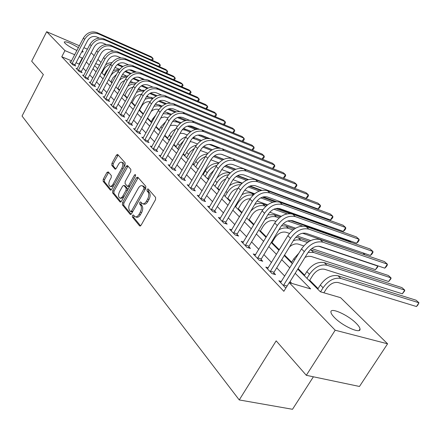 <?xml version="1.0" encoding="UTF-8"?>
<svg xmlns="http://www.w3.org/2000/svg" width="441" height="441" viewBox="0 0 441 441"><rect width="100%" height="100%" fill="white"/><g stroke="black" fill="none" stroke-linecap="round" stroke-linejoin="round"><path stroke-width="0.66" d="M132.432 215.462L132.355 217.011L139.577 225.847L141.065 225.279L155.53 199.657L155.618 197.408L148.115 188.902L147.074 189.338L147.002 190.887L147.961 191.973C149.163 193.792 149.058 196.162 147.647 199.073L146.451 201.201C145.144 203.323 143.783 204.139 142.371 203.659L140.607 201.917L139.725 202.452L139.648 203.996L140.591 205.109C141.77 206.95 141.655 209.321 140.255 212.22L139.069 214.326C137.79 216.41 136.462 217.209 135.073 216.74L133.298 214.938L132.432 215.462M133.926 215.643L133.695 217.424L140.596 225.853M148.628 189.481L148.336 191.328L149.295 192.419L147.961 191.973M141.247 202.612L140.988 204.426L141.93 205.539L140.591 205.109M82.368 50.632L83.145 51.9L81.591 52.121M76.938 50.494C71.563 48.014 67.567 45.583 64.954 43.201L64.221 41.972C66.089 41.278 70.825 43.168 78.415 47.656M356.317 323.429C358.643 325.767 359.878 327.624 360.016 329.003C361.063 334.366 342.448 326.053 334.377 317.47C332.172 315.199 331.02 313.413 330.926 312.107C330.188 306.914 348.17 314.995 356.317 323.429M108.26 171.885L106.931 172.497L103.26 179.217L103.128 181.273L110.267 190.005L111.623 189.41L125.062 164.995L125.172 162.9L117.598 154.372L116.407 155.149L111.931 163.341L111.81 165.397L115.084 169.151L116.264 168.39L118.508 164.3C119.544 162.564 120.614 161.88 121.71 162.238C123.083 163.363 123.133 165.342 121.865 168.17L113.039 184.217C112.025 185.909 110.983 186.582 109.919 186.223C108.547 185.088 108.492 183.098 109.754 180.264L111.209 177.613L111.33 175.54L108.26 171.885M297.758 269.12L320.359 291.76L340.59 297.675L387.578 343.809L359.47 386.465L306.308 375.308L276.176 340.849L239.248 399.943L22.05 116.049L43.356 74.573L31.675 61.211L46.674 31.713L79.402 45.754M306.308 375.308L335.188 330.215L289.208 282.642L310.646 288.916L295.183 273.277M71.563 60.836L61.768 56.773L283.855 291.297L289.208 282.642M61.768 56.773L64.948 50.616L46.674 31.713M122.526 202.695L122.411 204.856L130.134 214.298L131.578 213.72L145.706 188.483L145.811 186.289L137.785 177.194L136.341 177.828L122.526 202.695L123.849 203.114L123.734 205.274L131.12 214.287M120.002 201.912L112.582 192.833L112.703 190.727L126.181 166.268L127.399 165.491L130.85 169.333L130.74 171.45L125.189 181.488L125.073 183.616L127.432 186.306L128.651 185.54L134.483 175.033L135.354 174.487L135.409 176.086L121.402 201.322L120.002 201.912L120.586 202.094M291.799 283.403L290.046 281.595M284.759 276.138L276.716 267.841M271.54 262.5L263.911 254.628M258.834 249.391L251.59 241.916M246.613 236.784L239.733 229.684M234.855 224.645L228.311 217.898M223.526 212.959L217.303 206.537M212.606 201.691L206.686 195.584M202.072 190.826L196.438 185.011M191.907 180.336L186.543 174.801M182.089 170.209L176.979 164.934M172.607 160.419L167.734 155.392M163.435 150.954L158.788 146.164M154.559 141.804L150.133 137.228M145.971 132.939L141.748 128.579M137.653 124.356L133.623 120.2M129.599 116.044L125.746 112.075M121.782 107.984L118.111 104.192M114.208 100.168L110.697 96.546M106.854 92.582L103.503 89.121M99.721 85.218L96.518 81.91M92.786 78.068L89.727 74.909M86.056 71.117L83.129 68.101M79.507 64.364L76.073 62.71M286.055 287.741L285.288 287.521L278.839 280.763L281.446 281.518M268.282 267.841L265.796 267.092L271.992 273.585L275.548 274.638L273.85 272.863M255.637 254.689L253.261 253.955L259.22 260.201L262.748 261.276L261.111 259.567M243.476 242.037L241.205 241.321L246.932 247.324L250.433 248.421L248.862 246.778M231.768 229.855L229.596 229.155L235.114 234.937L238.581 236.045L237.071 234.469M220.494 218.124L218.411 217.43L223.73 223.003L227.17 224.133L225.709 222.611M209.629 206.807L207.628 206.134L212.755 211.504L216.167 212.645L214.761 211.178M199.15 195.892L197.232 195.231L202.176 200.418L205.556 201.57L204.2 200.153M189.035 185.358L187.193 184.713L191.967 189.713L195.319 190.881L194.007 189.514M179.272 175.182L177.497 174.548L182.105 179.382L185.429 180.556L184.162 179.233M169.835 165.342L168.126 164.725L172.58 169.399L175.871 170.579L174.653 169.305M160.706 155.833L159.063 155.226L163.374 159.747L166.637 160.937L165.452 159.703M151.88 146.632L150.293 146.043L154.466 150.414L157.696 151.605L156.555 150.414M143.336 137.719L141.804 137.145L145.844 141.379L149.047 142.575L147.939 141.418M135.062 129.092L133.584 128.529L137.498 132.631L140.673 133.832L139.599 132.713M127.047 120.729L125.619 120.178L129.411 124.153L132.559 125.36L131.517 124.274M119.274 112.62L117.896 112.086L121.573 115.939L124.687 117.146L123.678 116.093M111.738 104.76L110.404 104.236L113.971 107.973L117.058 109.181L116.082 108.161M104.429 97.13L103.133 96.612L106.595 100.245L109.655 101.452L108.706 100.46M97.329 89.721L96.077 89.22L99.44 92.742L102.472 93.95L101.546 92.985M90.433 82.522L89.22 82.032L92.489 85.455L95.493 86.662L94.594 85.73M83.735 75.532L82.561 75.053L85.736 78.377L88.713 79.584L87.842 78.674M77.225 68.735L76.084 68.267L79.171 71.497L82.12 72.704L81.276 71.822M70.896 62.126L69.788 61.668L72.787 64.81L75.714 66.018L74.893 65.158M318.077 288.585L309.72 280.222M304.643 275.14L298.088 268.586M291.71 262.208L284.55 255.041M279.263 249.749L272.058 242.544M266.386 236.867L260.399 230.88M253.977 224.458L249.148 219.629M242.032 212.507L238.289 208.758M230.533 201.002L227.793 198.263M219.453 189.917L217.65 188.114M208.764 179.222L207.838 178.296M203.533 173.991L203.042 173.5M194.106 164.559L193.004 163.457M184.983 155.43L183.302 153.749M176.141 146.588L173.919 144.367M167.574 138.016L164.846 135.288M159.267 129.709L156.064 126.501M151.208 121.644L147.559 117.995M143.38 113.817L139.582 110.013M135.238 105.669L132.146 102.577M127.317 97.748L124.919 95.344M119.638 90.058L117.896 88.316M112.185 82.605L111.06 81.48M104.947 75.367L104.412 74.827M239.248 399.943L292.51 409.287L313.397 376.796M387.578 343.809L335.188 330.215M83.906 47.683L87.428 49.194M91.155 52.782L94.142 55.715M97.896 59.397L101.022 62.468M91.055 61.597L90.245 61.255L90.89 61.905M94.611 65.632L97.715 68.735M101.491 72.522L104.732 75.769M108.569 79.612L111.964 83.013M115.856 86.91L119.412 90.477M123.37 94.435L127.091 98.167M131.109 102.185L135.007 106.094M139.086 110.184L143.176 114.274M147.322 118.431L151.605 122.719M155.822 126.942L160.309 131.44M164.598 135.734L169.305 140.453M173.666 144.819L178.605 149.764M183.043 154.207L188.224 159.399M192.739 163.92L198.18 169.372M202.772 173.975L208.488 179.696M213.168 184.382L219.171 190.396M223.934 195.176L230.246 201.493M235.103 206.36L241.74 213.009M246.69 217.97L253.674 224.96M258.724 230.02L266.072 237.379M271.226 242.544L278.966 250.295M284.23 255.565L292.389 263.74M99.589 65.185L95.708 63.554M82.676 58.295L79.242 56.63M74.738 54.734L64.948 50.616M289.842 267.874L281.722 259.661M276.49 254.363L268.79 246.574M263.657 241.387L256.348 233.984M251.32 228.901L244.375 221.873M239.446 216.889L232.842 210.208M228.008 205.313L221.724 198.963M216.983 194.161L211.007 188.12M206.349 183.406L200.661 177.651M196.091 173.026L190.672 167.547M186.179 162.999L181.019 157.784M176.604 153.314L171.687 148.341M167.348 143.953L162.663 139.207M158.396 134.891L153.926 130.371M149.731 126.126L145.464 121.81M141.335 117.637L137.267 113.519M133.204 109.412L129.323 105.482M125.321 101.436L121.617 97.687M117.681 93.701L114.136 90.124M110.261 86.199L106.882 82.781M103.062 78.917L99.831 75.648M96.072 71.844L92.985 68.724M89.28 64.976L86.331 61.988M79.137 63.978L82.302 57.914M135.514 216.878L136.418 217.154C137.801 217.628 139.136 216.823 140.409 214.75L139.069 214.326M141.93 205.539C143.11 207.38 143 209.751 141.6 212.639L140.409 214.75M142.779 203.792L143.711 204.095C145.128 204.574 146.484 203.753 147.79 201.636L146.451 201.201M149.295 192.419C150.497 194.238 150.398 196.603 148.986 199.514L147.79 201.636M138.182 177.646L123.849 203.114M130.492 211.46L131.501 211.057L143.876 188.935L143.948 187.403L142.322 185.788C140.916 185.314 139.565 186.141 138.276 188.263L129.891 203.295C128.518 206.134 128.397 208.466 129.527 210.291L130.492 211.46M131.826 211.878L132.835 211.471L131.501 211.057M143.286 186.113L145.276 187.849L145.205 189.382L132.835 211.471M120.961 201.884L113.888 193.257L112.582 192.833M127.995 166.097L114.015 191.151L113.888 193.257M127.543 186.345L128.75 186.747L129.704 186.367M119.461 191.841C118.166 194.74 118.238 196.78 119.676 197.965C120.779 198.334 121.843 197.667 122.879 195.953L126.06 190.225L126.17 188.081L123.822 185.385L122.615 186.141L119.461 191.841M119.985 198.064L120.994 198.389L123.783 197.039M127.576 190.198L127.488 188.516L126.17 188.081M125.024 185.782L127.488 188.516M110.2 186.317L111.22 186.653L113.756 185.54M123.64 167.574C124.39 165.138 124.18 163.506 123.011 162.69L122.769 162.608M118.194 154.989L113.221 163.787L113.1 165.838L115.796 168.986M108.668 172.365L104.55 179.647L104.423 181.703L111.193 189.966M323.881 292.791L326.428 288.745C329.978 283.883 333.909 281.816 338.225 282.543L416.469 306.539L418.95 302.774L340.816 278.442C334.344 277.328 328.429 280.426 323.077 287.752L320.53 291.81M416.469 306.539L417.803 305.084L418.95 302.774L416.067 300.205L338.004 275.757C331.538 274.627 325.64 277.714 320.315 285.013L317.735 289.131M283.519 285.669L283.701 285.035L287.119 286.022M289.368 282.692L307.851 252.787C311.528 247.682 315.646 245.582 320.205 246.48L384.778 268.167L387.363 264.148L322.884 242.17C316.037 240.792 309.841 243.945 304.301 251.629L283.701 285.035M384.778 268.167L386.266 266.722L387.297 265.118L387.363 264.148L384.436 261.574L320.023 239.518C313.193 238.129 307.019 241.266 301.501 248.928L280.581 282.587M309.384 280.768L312.807 275.278C316.274 270.498 320.149 268.486 324.433 269.247L402.319 293.811L404.739 290.101L326.957 265.212C320.53 264.043 314.709 267.059 309.483 274.263L306.953 278.326M402.319 293.811L404.629 290.928L404.739 290.101L401.96 287.62L324.251 262.627C317.834 261.447 312.024 264.446 306.826 271.623L304.307 275.68M298.91 253.14L293.838 258.746L291.385 262.737M305.04 257.329L308.265 256.26L311.159 256.453L388.664 281.523L391.029 277.869L313.623 252.478L308.105 252.39M313.623 252.478L311.015 249.986L388.345 275.476L391.029 277.869L390.958 278.718L388.664 281.523M311.015 249.986L310.293 249.788M281.964 245.378L278.944 250.273M289.533 246.894C292.592 244.292 295.536 243.371 298.375 244.132L303.739 245.907M311.754 248.559L375.473 269.666L377.788 266.055L318.556 246.177M377.358 265.675L377.788 266.055L377.75 266.926L375.473 269.666M307.509 242.473L299.345 239.871L296.159 239.915L293.326 240.687M309.058 241.453L298.265 237.815L295.641 237.374M270.294 271.81L270.476 271.187L274.026 272.246L294.053 239.496C297.642 234.485 301.699 232.44 306.219 233.372L370.429 255.444L372.954 251.486L308.827 229.127C302.035 227.705 295.939 230.77 290.531 238.322L270.476 271.187M370.429 255.444L371.923 254.06L372.926 252.478L372.954 251.486L370.131 249.011L306.082 226.58C299.301 225.147 293.226 228.195 287.846 235.726L267.472 268.845M274.026 272.246L273.514 274.037M257.588 258.492L257.764 257.88L261.287 258.961L280.801 226.729C284.302 221.801 288.298 219.816 292.78 220.776L356.609 243.195L359.068 239.292L295.321 216.597C288.59 215.131 282.582 218.113 277.306 225.538L257.764 257.88M356.609 243.195L358.109 241.861L359.09 240.301L359.068 239.292L356.356 236.905L292.681 214.15C285.961 212.678 279.974 215.638 274.721 223.041L254.87 255.642M261.287 258.961L260.796 260.681M245.367 245.681L245.538 245.086L249.033 246.183L268.056 214.453C271.48 209.607 275.416 207.678 279.859 208.659L343.285 231.382L345.689 227.539L282.334 204.552C275.658 203.047 269.743 205.941 264.589 213.246L245.538 245.086M343.285 231.382L344.79 230.097L345.75 228.565L345.689 227.539L343.07 225.235L279.792 202.199C273.133 200.683 267.235 203.566 262.103 210.842L242.754 242.941M249.033 246.183L248.559 247.831M271.744 243.063L274.919 237.815C278.161 233.256 281.871 231.404 286.055 232.253L289.478 233.41M297.074 235.985L310.673 240.582M364.845 254.865L302.487 233.223M292.973 229.959L288.397 228.394C285.564 227.495 282.422 227.947 278.977 229.744M364.988 254.915L363.048 252.908M294.351 228.962L285.977 226.079L281.463 225.737M233.603 233.35L233.774 232.771L237.236 233.884L255.797 202.645C259.143 197.877 263.018 195.997 267.422 197.006L330.441 219.993L332.784 216.2L269.831 192.96C263.222 191.416 257.395 194.238 252.357 201.421L233.774 232.771M330.441 219.993L331.941 218.758L332.878 217.242L332.784 216.2L330.259 213.984L267.389 190.688C260.785 189.145 254.981 191.951 249.964 199.106L231.084 230.715M237.236 233.884L236.778 235.472M260.091 231.393L263.194 226.222C266.37 221.735 270.024 219.927 274.17 220.798L275.84 221.376M283.089 223.879L295.597 228.195M302.471 226.084L287.775 220.947M279.092 217.915L276.463 216.994C272.863 215.903 269.016 216.79 264.931 219.668M351.273 242.407L350.193 241.442L290.316 220.439M280.327 216.939L274.126 214.767L267.869 214.767M248.851 220.131L251.883 215.037C254.986 210.616 258.597 208.852 262.704 209.745L262.792 209.778M269.738 212.22L281.286 216.283M287.069 213.868L273.905 209.188M265.818 206.305L264.947 205.997C260.135 204.696 255.422 206.382 250.797 211.057M290.139 213.642L275.818 208.532M266.932 205.357L262.693 203.847C260.3 203.036 257.654 203.224 254.738 204.42M237.997 209.255L240.957 204.233C243.399 200.556 246.469 198.731 250.174 198.764M253.073 195.148C247.114 194.272 242.015 196.929 237.776 203.119L235.582 206.84M256.971 200.98L267.659 204.806M277.455 208.312L326.952 226.018L327.2 225.621M272.775 202.232L260.725 197.877M274.947 201.757L262.307 197.166M254.115 194.194L251.646 193.296C248.674 192.309 245.444 192.783 241.96 194.718M327.36 225.676L326.952 226.018M227.506 198.753L230.406 193.797C232.28 190.832 234.766 189.062 237.87 188.494M240.637 184.614C235.213 184.641 230.753 187.331 227.247 192.673L225.103 196.344M244.738 190.143L254.655 193.748M263.271 196.879L276.391 201.647M259.28 191.074L248.156 186.984M261.055 190.506L249.507 186.256M241.833 183.423L240.973 183.109C237.275 181.929 233.421 182.828 229.414 185.793M316.114 215.423L316.44 214.883M316.919 215.059L316.351 215.506M217.369 188.594L221.47 181.957L223.504 180.149L225.831 178.936M228.521 174.713C223.758 175.402 219.943 178.026 217.071 182.58L214.976 186.196M233.002 179.68L242.219 183.081M250.124 185.997L261.866 190.33M306.578 204.745L306.346 205.126M246.458 180.33L236.128 176.483M247.974 179.73L237.313 175.744M230.026 173.048C225.257 172.051 220.809 173.809 216.68 178.313M305.756 204.905L305.988 204.525M222.275 221.481L222.44 220.908L225.875 222.038L243.989 191.267C247.258 186.576 251.078 184.746 255.444 185.777L318.038 208.995L320.331 205.263L257.798 181.791C251.243 180.22 245.499 182.971 240.577 190.032L222.44 220.908M318.038 208.995L319.543 207.805L320.458 206.316L320.331 205.263L317.889 203.119L255.444 179.608C248.9 178.032 243.178 180.766 238.272 187.805L219.85 218.934M225.875 222.038L225.434 223.565M211.355 210.037L211.52 209.475L214.921 210.616L232.611 180.308C235.808 175.694 239.573 173.908 243.901 174.956L306.065 198.378L308.303 194.696L246.199 171.031C239.7 169.432 234.044 172.111 229.226 179.063L211.52 209.475M306.065 198.378L307.57 197.232L308.463 195.765L308.303 194.696L305.944 192.629L243.928 168.925C237.445 167.326 231.806 169.989 227.005 176.918L209.017 207.584M214.921 210.616L214.497 212.088M200.826 198.996L200.986 198.444L204.359 199.602L221.641 169.741C224.772 165.199 228.482 163.457 232.765 164.521L294.489 188.12L296.677 184.487L235.014 160.656C228.576 159.036 223.003 161.643 218.284 168.49L200.986 198.444M294.489 188.12L295.994 187.012L296.87 185.562L296.677 184.487L294.401 182.486L232.826 158.628C226.398 156.996 220.836 159.598 216.145 166.417L198.566 196.631M204.359 199.602L203.946 201.019M190.661 188.346L190.821 187.805L194.167 188.974L211.057 159.543C214.122 155.072 217.777 153.374 222.027 154.455L232.407 158.479M224.221 150.646L222.11 148.683L283.238 172.679L285.443 174.614L285.658 175.705L284.803 177.133L283.315 178.192L285.443 174.614L224.221 150.646C217.843 148.997 212.347 151.544 207.728 158.28L190.821 187.805M222.11 148.683C215.743 147.035 210.258 149.571 205.66 156.285L188.483 186.063M194.167 188.974L193.764 190.341M180.849 178.059L181.003 177.53L184.316 178.704L200.837 149.697C203.836 145.293 207.446 143.634 211.652 144.731L220.605 148.242M272.549 168.484L274.572 165.066L213.797 140.977C207.479 139.312 202.061 141.798 197.535 148.43L181.003 177.53M272.61 168.506L273.977 167.569L274.815 166.163L274.572 165.066L272.439 163.198L211.757 139.08C205.451 137.416 200.043 139.891 195.539 146.5L178.743 175.854M184.316 178.704L183.93 180.027M207.568 178.776L210.34 173.958L213.962 170.198M218.51 163.22C213.13 163.065 208.731 165.623 205.302 170.904L203.257 174.46M216.785 165.392C212.749 166.516 209.563 168.991 207.231 172.817L205.181 176.383M221.735 169.576L230.307 172.784M237.693 175.546L248.459 179.575M234.226 169.983L224.596 166.345M235.555 169.361L225.649 165.607M171.362 168.12L171.516 167.597L174.801 168.782L190.964 140.188C193.902 135.85 197.463 134.229 201.631 135.337L209.695 138.54M262.125 159.096L264.049 155.827L203.731 131.633C197.469 129.957 192.122 132.383 187.695 138.915L171.516 167.597M262.252 159.146L263.498 158.319L264.319 156.924L264.049 155.827L261.987 154.014L201.757 129.803C195.506 128.122 190.176 130.536 185.766 137.052L169.327 165.987M174.801 168.782L174.427 170.061M198.075 169.267L201.757 163.115M207.276 153.948C202.502 154.438 198.687 156.963 195.843 161.516L193.842 165.028M205.489 156.588C202.187 157.939 199.591 160.199 197.711 163.368L195.699 166.891M210.903 159.813L218.879 162.839M225.853 165.485L235.814 169.256M222.523 159.995L213.527 156.555M223.703 159.372L214.469 155.827M162.194 158.512L162.349 157.999L165.601 159.19L181.416 130.994C184.305 126.716 187.811 125.139 191.94 126.253L199.282 129.202M252.031 150.012L253.862 146.875L193.996 122.604C187.794 120.911 182.519 123.282 178.181 129.72L162.349 157.999M252.213 150.083L253.349 149.356L254.148 147.983L253.862 146.875L251.861 145.122L192.089 120.834C185.898 119.136 180.639 121.496 176.312 127.918L160.226 156.45M165.601 159.19L165.237 160.425M196.372 145.194C192.259 146.136 189.029 148.545 186.681 152.432L184.724 155.894M194.52 148.303L190.253 151.737L186.521 157.696M200.39 150.48L207.904 153.225M214.541 155.772L223.802 159.328M231.845 158.313L221.299 154.223M211.305 150.353L202.866 147.112M212.369 149.731L203.731 146.373M153.325 149.218L153.474 148.711L156.704 149.907L172.188 122.102C175.016 117.89 178.478 116.347 182.568 117.471L189.283 120.195M242.247 141.214L243.989 138.204L184.581 113.872C178.434 112.163 173.236 114.478 168.975 120.823L153.474 148.711M242.484 141.307L243.515 140.668L244.297 139.317L243.989 138.204L242.054 136.501L182.734 112.157C176.604 110.448 171.411 112.753 167.172 119.081L151.423 147.222M156.704 149.907L156.346 151.109M185.848 136.903C182.414 138.116 179.735 140.354 177.806 143.623L175.887 147.04M183.737 140.651L179.559 145.365L177.635 148.788M190.143 141.644L192.458 142.024L197.347 143.926M218.449 148.055L208.924 144.317M200.539 141.032L192.48 138.127M201.504 140.414L193.412 137.234M144.742 140.221L144.891 139.725L148.088 140.927L163.253 113.497C166.031 109.346 169.443 107.836 173.5 108.966L179.658 111.49M232.754 132.686L234.419 129.797L175.468 105.421C169.383 103.701 164.25 105.967 160.072 112.218L144.891 139.725M233.052 132.807L233.978 132.25L234.75 130.911L234.419 129.797L232.539 128.149L173.682 103.762C167.608 102.036 162.486 104.296 158.325 110.531L142.901 138.287M148.088 140.927L147.741 142.09M175.678 129.053L172.971 130.712L171.08 132.482L167.326 138.468M172.889 134.047L169.019 140.161M180.137 133.281L183.654 133.54L187.193 134.929M206.669 138.546L197.838 135.051M190.192 132.019L185.54 130.178L182.37 129.582M208.83 138.452L199.977 134.94M191.074 131.407L183.473 128.397M136.429 131.512L136.572 131.021L139.742 132.223L154.609 105.167C157.332 101.072 160.7 99.594 164.719 100.735L170.369 103.073M223.548 124.423L225.142 121.644L166.648 97.235C160.618 95.504 155.552 97.72 151.45 103.883L136.572 131.021M223.901 124.566L224.728 124.081L225.483 122.763L225.142 121.644L223.317 120.046L164.917 95.631C158.898 93.894 153.843 96.105 149.758 102.251L134.643 129.637M139.742 132.223L139.406 133.353M165.722 121.694L160.866 126.821L159.019 130.15M170.353 125.398L175.116 125.31L177.414 126.22M195.611 129.45L187.359 126.148M180.231 123.298L176.968 121.992L172.591 121.446M197.248 129.191L188.913 125.845M181.036 122.692L173.798 119.946M128.375 123.067L128.518 122.587L131.661 123.794L146.23 97.097C148.904 93.057 152.228 91.612 156.208 92.759L161.406 94.931M214.618 116.407L216.134 113.734L158.099 89.308C152.123 87.566 147.123 89.738 143.099 95.813L128.518 122.587M215.021 116.578L215.754 116.159L216.498 114.853L216.134 113.734L214.365 112.179L156.423 87.748C150.458 86.012 145.469 88.167 141.462 94.231L126.644 121.253M131.661 123.794L131.33 124.891M155.866 114.991L152.779 118.789L150.965 122.08M160.745 118.045L164.311 116.926L167.982 117.786M185.093 120.691L177.359 117.571M170.634 114.853L168.649 114.048L163.159 113.668M186.46 120.36L178.633 117.19M171.378 114.258L167.018 112.488L164.366 111.893M145.447 110.123L143.149 114.247M151.142 111.479C153.628 109.318 156.18 108.684 158.793 109.577L158.876 109.611M175.049 112.24L167.778 109.274M161.384 106.667L157.9 105.735L154.019 106.237M176.229 111.865L168.87 108.861M162.067 106.083L158.992 104.826L155.21 104.208M139.345 110.443L141.715 106.099C143.827 102.775 146.599 101.325 150.039 101.761M155.458 103.872L156.307 104.219M165.414 104.065L158.573 101.254M166.461 103.668L159.532 100.818M153.088 98.161L151.197 97.384L146.362 96.86M152.448 98.74L148.882 98.233L145.111 99.142M131.914 102.996L134.24 98.707C135.977 95.851 138.369 94.385 141.412 94.319M146.825 96.144L148.314 96.755M156.153 96.155L149.703 93.481M157.095 95.747L150.557 93.034M144.416 90.482L137.812 89.821M143.727 91.149L140.084 91.089L136.407 92.412M124.693 95.763L126.98 91.524C128.386 89.11 130.393 87.687 132.989 87.257M138.485 88.647L140.569 89.512M147.239 88.492L141.153 85.951M148.093 88.073L141.925 85.493M136.032 83.035L132.862 82.473L129.489 83.079M135.205 83.9L131.451 84.303L127.868 86.083M117.67 88.729L120.961 83.029L122.697 81.519L124.731 80.571M130.415 81.37L133.061 82.473M138.645 81.061L132.901 78.647M139.428 80.642L133.601 78.184M127.851 75.88L121.363 76.635M126.881 76.993C124.103 77.125 121.606 78.233 119.39 80.317M110.84 81.888L113.05 77.754L116.617 74.297M118.789 70.395C115.068 71.067 112.218 73.129 110.233 76.585L108.602 79.645M122.609 74.303L125.768 75.632M143.534 79.446L137.928 77.065M130.354 73.856L124.924 71.552M131.071 73.432L125.564 71.095M119.847 69.044L113.414 70.516M104.197 75.235L106.369 71.144L108.563 68.553M110.945 64.094C107.725 64.998 105.267 66.96 103.574 69.976L101.97 73.002M115.051 67.44L118.69 68.983M134.72 72.142L129.23 69.799M122.339 66.856L117.212 64.667M136.004 71.993L131.159 69.921M123.006 66.437L117.797 64.21M112.031 62.506L108.701 63.085L105.597 64.766M120.569 114.886L120.707 114.412L123.822 115.619L138.11 89.275C140.734 85.295 144.02 83.878 147.961 85.03L152.74 87.042M205.941 108.629L207.391 106.055L149.813 81.624C143.893 79.876 138.959 81.998 135.007 87.991L120.707 114.412M206.399 108.822L207.772 107.18L207.391 106.055L205.671 104.545L148.187 80.113C142.278 78.366 137.355 80.477 133.419 86.458L118.888 113.128M123.822 115.619L123.502 116.689M112.995 106.954L113.139 106.485L116.22 107.692L130.233 81.69C132.813 77.759 136.054 76.376 139.962 77.533L144.356 79.397M197.513 101.077L198.902 98.597L141.781 74.171C135.916 72.418 131.043 74.496 127.162 80.405L113.139 106.485M198.02 101.292L199.293 99.721L198.902 98.597L197.232 97.13L140.205 72.704C134.351 70.951 129.489 73.024 125.624 78.917L111.369 105.245M116.22 107.692L115.911 108.729M105.653 99.253L105.79 98.795L108.844 100.002L122.598 74.331C125.128 70.455 128.331 69.099 132.201 70.257L136.241 71.982M189.321 93.746L190.655 91.353L133.987 66.938C128.177 65.18 123.364 67.219 119.55 73.052L105.79 98.795M189.884 93.983L191.058 92.478L190.655 91.353L189.035 89.931L132.454 65.516C126.655 63.758 121.859 65.792 118.056 71.607L104.07 97.593M108.844 100.002L108.541 101.011M98.519 91.778L98.657 91.326L101.684 92.538L115.184 67.192C117.675 63.366 120.834 62.032 124.671 63.195L128.381 64.794M181.361 86.618L182.635 84.308L126.424 59.921C120.663 58.157 115.911 60.158 112.163 65.913L98.657 91.326M181.968 86.883L183.054 85.438L182.635 84.308L181.058 82.925L124.935 58.543C119.191 56.779 114.451 58.769 110.713 64.507L96.987 90.168M101.684 92.538L101.386 93.52M91.596 84.518L91.728 84.077L94.732 85.284L107.984 60.257C110.432 56.481 113.558 55.175 117.356 56.338L120.757 57.815M173.616 79.689L174.84 77.462L119.076 53.107C113.37 51.343 108.679 53.3 104.991 58.978L91.728 84.077M174.272 79.975L175.27 78.592L174.84 77.462L173.307 76.117L117.631 51.768C111.937 50.004 107.257 51.95 103.585 57.617L90.102 82.958M94.732 85.284L94.44 86.243M84.865 77.467L84.997 77.032L87.974 78.239L100.995 53.521C103.398 49.794 106.485 48.516 110.25 49.679L113.365 51.04M166.081 72.958L167.26 70.803L111.937 46.487C106.287 44.717 101.651 46.641 98.029 52.247L84.997 77.032M166.781 73.261L167.701 71.927L167.26 70.803L165.766 69.491L110.537 45.18C104.892 43.416 100.267 45.329 96.656 50.919L83.421 75.951M87.974 78.239L87.693 79.171M78.327 70.615L78.459 70.185L81.403 71.392L94.198 46.972C96.562 43.295 99.611 42.038 103.343 43.207L106.193 44.458M158.749 66.404L159.879 64.32L105.002 40.048C99.401 38.284 94.821 40.17 91.259 45.704L78.459 70.185M159.493 66.729L160.331 65.444L159.879 64.32L158.429 63.046L103.641 38.786C98.051 37.016 93.481 38.896 89.925 44.414L76.921 69.143M81.403 71.392L81.133 72.302M71.971 63.951L72.098 63.526L75.02 64.733L87.588 40.611C89.92 36.978 92.935 35.743 96.629 36.912L99.225 38.058M151.61 60.026L152.696 58.014L98.26 33.797C92.709 32.028 88.183 33.874 84.678 39.343L72.098 63.526M152.399 60.373L153.159 59.138L152.696 58.014L151.285 56.768L96.932 32.562C91.392 30.798 86.877 32.64 83.382 38.091L70.599 62.517M75.02 64.733L74.749 65.621M133.695 217.424L132.355 217.011M148.336 191.328L147.002 190.887M140.988 204.426L139.648 203.996M141.6 212.639L140.255 212.22M148.986 199.514L147.647 199.073M140.244 226.046L139.577 225.847M137.658 178.28L136.341 177.828M130.756 214.491L130.134 214.298M123.734 205.274L122.411 204.856M145.205 189.382L143.876 188.935M145.276 187.849L143.948 187.403M144.279 186.714L142.95 186.267M114.015 191.151L112.703 190.727M127.482 166.72L126.181 166.268M129.924 185.964L128.651 185.54M135.635 175.43L134.483 175.033M124.153 196.366L122.879 195.953M127.333 190.644L126.06 190.225M125.327 185.97L124.009 185.534M114.258 184.619L113.039 184.217M123.083 168.589L121.865 168.17M115.399 169.184L114.908 169.019M113.1 165.838L111.81 165.397M113.221 163.787L111.931 163.341M117.697 155.607L116.407 155.149M110.812 190.181L110.267 190.005M104.423 181.703L103.128 181.273M104.55 179.647L103.26 179.217M108.221 172.938L106.931 172.497M323.077 287.752L320.315 285.013M340.816 278.442L338.004 275.757M304.301 251.629L301.501 248.928M322.884 242.17L320.023 239.518M309.483 274.263L306.826 271.623M326.957 265.212L324.251 262.627M294.847 259.743L293.838 258.746M300.779 240.213L298.265 237.815M290.531 238.322L287.846 235.726M308.827 229.127L306.082 226.58M277.306 225.538L274.721 223.041M295.321 216.597L292.681 214.15M264.589 213.246L262.103 210.842M282.334 204.552L279.792 202.199M288.397 228.394L285.977 226.079M252.357 201.421L249.964 199.106M269.831 192.96L267.389 190.688M276.463 216.994L274.126 214.767M264.947 205.997L262.693 203.847M237.776 203.119L237.291 202.64M253.327 194.905L251.646 193.296M227.247 192.673L226.073 191.51M241.563 183.671L240.973 183.109M217.071 182.58L215.252 180.777M240.577 190.032L238.272 187.805M257.798 181.791L255.444 179.608M229.226 179.063L227.005 176.918M246.199 171.031L243.928 168.925M218.284 168.49L216.145 166.417M235.014 160.656L232.826 158.628M207.728 158.28L205.66 156.285M197.535 148.43L195.539 146.5M213.797 140.977L211.757 139.08M207.231 172.817L205.302 170.904M187.695 138.915L185.766 137.052M203.731 131.633L201.757 129.803M197.711 163.368L195.843 161.516M178.181 129.72L176.312 127.918M193.996 122.604L192.089 120.834M188.489 154.223L186.681 152.432M203.505 147.333L203.075 146.919M168.975 120.823L167.172 119.081M184.581 113.872L182.734 112.157M179.559 145.365L177.806 143.623M194.382 138.623L193.164 137.454M160.072 112.218L158.325 110.531M175.468 105.421L173.682 103.762M170.904 136.776L169.206 135.095M185.54 130.178L183.809 128.524M151.45 103.883L149.758 102.251M166.648 97.235L164.917 95.631M162.161 128.105L160.866 126.821M176.968 121.992L175.286 120.387M143.099 95.813L141.462 94.231M158.099 89.308L156.423 87.748M153.418 119.428L152.779 118.789M168.649 114.048L167.018 112.488M160.579 106.342L158.992 104.826M152.536 98.663L151.197 97.384M144.19 90.692L143.623 90.151M103.574 69.976L103.089 69.496M135.007 87.991L133.419 86.458M149.813 81.624L148.187 80.113M127.162 80.405L125.624 78.917M141.781 74.171L140.205 72.704M119.55 73.052L118.056 71.607M133.987 66.938L132.454 65.516M112.163 65.913L110.713 64.507M126.424 59.921L124.935 58.543M104.991 58.978L103.585 57.617M119.076 53.107L117.631 51.768M98.029 52.247L96.656 50.919M111.937 46.487L110.537 45.18M91.259 45.704L89.925 44.414M105.002 40.048L103.641 38.786M84.678 39.343L83.382 38.091M98.26 33.797L96.932 32.562M360.016 329.003L359.068 330.463M131.975 212L130.729 211.608M143.65 186.234L142.322 185.788M125.134 185.821L123.822 185.385M123.011 162.69L121.71 162.238"/></g></svg>

